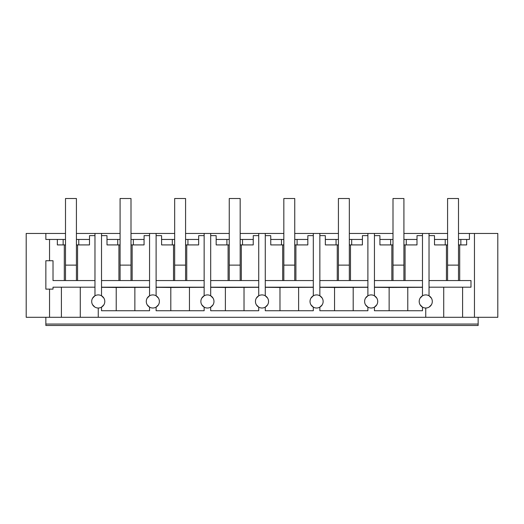 <?xml version="1.0" encoding="UTF-8"?>
<svg xmlns="http://www.w3.org/2000/svg" width="524" height="524" viewBox="0 0 524 524"><rect width="100%" height="100%" fill="white"/><g stroke="black" fill="none" stroke-linecap="round" stroke-linejoin="round"><path stroke-width="0.79" d="M425.75 308.014A6.55 6.55 0 0 0 432.3 301.464A6.55 6.55 0 0 0 425.75 294.914A6.55 6.55 0 0 0 419.2 301.464A6.55 6.55 0 0 0 425.75 308.014L425.75 317.295L26.2 317.295L26.2 233.455L45.85 233.455L45.85 239.455L57.352 239.455L57.352 244.918L63.149 244.918L63.149 239.455L57.352 239.455M49.544 317.295L49.544 289.13L45.85 289.13L45.85 260.742L49.544 260.742L49.544 239.455M45.85 324.061L45.85 325.483L478.15 325.483L478.15 324.061L45.85 324.061L45.85 317.295M49.544 260.742L53.016 260.742L53.016 280.556L94.975 280.556M64.295 280.556L64.295 244.918M49.544 289.13L53.016 289.13L53.016 287.198L94.975 287.198M61.4 317.295L61.4 287.198M77.572 280.556L77.572 244.918M76.419 244.918L89.486 244.918L89.519 235.636L94.975 235.636M120.081 233.455L94.975 233.455L94.975 295.791M65.5 239.455L63.149 239.455M76.419 239.455L89.486 239.455M94.975 233.455L76.419 233.455M65.5 233.455L45.85 233.455M80.277 317.295L80.277 287.198M92.532 304.654L94.733 306.985M92.532 298.267L94.851 295.863M65.5 244.918L63.149 244.918M78.77 239.455L78.77 244.918M98.25 294.914A6.55 6.55 0 0 0 91.7 301.464A6.55 6.55 0 0 0 98.25 308.014A6.55 6.55 0 0 0 104.8 301.464A6.55 6.55 0 0 0 98.25 294.914M103.876 298.11L101.525 295.791L101.525 233.455M103.883 304.811L101.525 307.136L101.525 310.739L149.556 310.739L149.556 307.136L149.556 310.739M478.15 317.295L478.15 324.061M174.669 233.455L131 233.455M229.25 233.455L185.581 233.455M283.831 233.455L240.169 233.455M338.419 233.455L294.75 233.455M393 233.455L349.331 233.455M447.581 233.455L403.919 233.455M425.75 317.295L474.456 317.295L474.456 233.455L458.5 233.455M474.456 233.455L497.8 233.455L497.8 317.295L474.456 317.295M459.705 280.556L459.705 244.918M429.025 287.198L470.984 287.198L470.984 280.556L429.025 280.556M462.6 317.295L462.6 287.198M469.419 233.455L469.419 239.455L466.648 239.455L466.648 244.918L458.5 244.918M458.5 239.455L466.648 239.455M460.851 239.455L460.851 244.918M429.025 235.636L434.481 235.636L434.481 239.455L445.23 239.455L445.23 244.918L434.514 244.918L434.514 239.455M447.581 239.455L445.23 239.455M443.723 317.295L443.723 287.198M446.428 280.556L446.428 244.918M422.475 233.455L422.475 295.791L420.124 298.11M429.025 233.455L429.025 295.791M431.468 298.267L429.149 295.863M431.468 304.654L429.267 306.985M447.581 244.918L445.23 244.918M420.117 304.811L422.475 307.136L422.475 310.739L374.444 310.739L374.444 307.136L374.444 310.739M98.25 317.295L98.25 308.014M149.556 233.455L149.556 295.791L147.205 298.11M156.106 233.455L156.106 295.791L158.464 298.11M149.556 287.316L116.223 287.473L116.223 310.739M116.223 287.473L101.525 287.316M101.525 287.198L149.556 287.198M101.525 280.556L149.556 280.556M101.525 235.636L106.981 235.636L107.014 244.918L117.73 244.918L117.73 239.455L107.014 239.455M118.928 280.556L118.928 244.918M101.525 307.136L101.525 310.739M365.536 304.811L367.894 307.136L367.894 310.739L319.856 310.739L319.856 307.136L319.856 310.739M310.955 304.811L313.306 307.136L313.306 310.739L265.275 310.739L265.275 307.136L265.275 310.739M256.367 304.811L258.725 307.136L258.725 310.739L210.694 310.739L210.694 307.136L210.694 310.739M201.786 304.811L204.144 307.136L204.144 310.739L156.106 310.739L156.106 307.136L156.106 310.739M120.081 239.455L117.73 239.455M131 239.455L144.1 239.455L144.1 235.636L149.556 235.636M134.865 287.473L134.865 310.739M147.205 304.811L149.556 307.136M159.381 301.464A6.55 6.55 0 0 0 152.831 294.914A6.55 6.55 0 0 0 146.281 301.464A6.55 6.55 0 0 0 152.831 308.014A6.55 6.55 0 0 0 159.381 301.464M132.153 280.556L132.153 244.918M131 244.918L144.067 244.918L144.067 239.455M120.081 244.918L117.73 244.918M158.464 304.811L156.106 307.136M133.351 239.455L133.351 244.918M204.144 233.455L204.144 295.791L201.786 298.11M210.694 233.455L210.694 295.791L213.045 298.11M204.144 287.316L170.804 287.473L170.804 310.739M170.804 287.473L156.106 287.316M156.106 287.198L204.144 287.198M156.106 280.556L204.144 280.556M156.106 235.636L161.569 235.636L161.602 244.918L172.311 244.918L172.311 239.455L161.602 239.455M173.51 280.556L173.51 244.918M174.669 239.455L172.311 239.455M185.581 239.455L198.681 239.455L198.681 235.636L204.144 235.636M189.446 287.473L189.446 310.739M204.144 307.136L204.144 310.739M213.969 301.464A6.55 6.55 0 0 0 207.419 294.914A6.55 6.55 0 0 0 200.869 301.464A6.55 6.55 0 0 0 207.419 308.014A6.55 6.55 0 0 0 213.969 301.464M186.741 280.556L186.741 244.918M185.581 244.918L198.648 244.918L198.648 239.455M174.669 244.918L172.311 244.918M213.045 304.811L210.694 307.136M187.939 239.455L187.939 244.918M258.725 233.455L258.725 295.791L256.374 298.11M265.275 233.455L265.275 295.791L267.626 298.11M258.725 287.316L225.386 287.473L225.386 310.739M225.386 287.473L210.694 287.316M210.694 287.198L258.725 287.198M210.694 280.556L258.725 280.556M210.694 235.636L216.15 235.636L216.183 244.918L226.899 244.918L226.899 239.455L216.183 239.455M228.097 280.556L228.097 244.918M229.25 239.455L226.899 239.455M240.169 239.455L253.269 239.455L253.269 235.636L258.725 235.636M244.027 287.473L244.027 310.739M258.725 307.136L258.725 310.739M268.55 301.464A6.55 6.55 0 0 0 262 294.914A6.55 6.55 0 0 0 255.45 301.464A6.55 6.55 0 0 0 262 308.014A6.55 6.55 0 0 0 268.55 301.464M241.322 280.556L241.322 244.918M240.169 244.918L253.236 244.918L253.236 239.455M229.25 244.918L226.899 244.918M267.633 304.811L265.275 307.136M242.52 239.455L242.52 244.918M313.306 233.455L313.306 295.791L310.955 298.11M319.856 233.455L319.856 295.791L322.214 298.11M313.306 287.316L279.973 287.473L279.973 310.739M279.973 287.473L265.275 287.316M265.275 287.198L313.306 287.198M265.275 280.556L313.306 280.556M265.275 235.636L270.731 235.636L270.764 244.918L281.48 244.918L281.48 239.455L270.764 239.455M282.678 280.556L282.678 244.918M283.831 239.455L281.48 239.455M294.75 239.455L307.85 239.455L307.85 235.636L313.306 235.636M298.615 287.473L298.615 310.739M313.306 307.136L313.306 310.739M323.131 301.464A6.55 6.55 0 0 0 316.581 294.914A6.55 6.55 0 0 0 310.031 301.464A6.55 6.55 0 0 0 316.581 308.014A6.55 6.55 0 0 0 323.131 301.464M295.903 280.556L295.903 244.918M294.75 244.918L307.817 244.918L307.817 239.455M283.831 244.918L281.48 244.918M322.214 304.811L319.856 307.136M297.101 239.455L297.101 244.918M367.894 233.455L367.894 295.791L365.536 298.11M374.444 233.455L374.444 295.791L376.795 298.11M367.894 287.316L334.554 287.473L334.554 310.739M334.554 287.473L319.856 287.316M319.856 287.198L367.894 287.198M319.856 280.556L367.894 280.556M319.856 235.636L325.319 235.636L325.352 244.918L336.061 244.918L336.061 239.455L325.352 239.455M337.26 280.556L337.26 244.918M338.419 239.455L336.061 239.455M349.331 239.455L362.431 239.455L362.431 235.636L367.894 235.636M353.196 287.473L353.196 310.739M367.894 307.136L367.894 310.739M377.719 301.464A6.55 6.55 0 0 0 371.169 294.914A6.55 6.55 0 0 0 364.619 301.464A6.55 6.55 0 0 0 371.169 308.014A6.55 6.55 0 0 0 377.719 301.464M350.491 280.556L350.491 244.918M349.331 244.918L362.398 244.918L362.398 239.455M338.419 244.918L336.061 244.918M376.795 304.811L374.444 307.136M351.689 239.455L351.689 244.918M422.475 287.316L389.136 287.473L389.136 310.739M389.136 287.473L374.444 287.316M374.444 287.198L422.475 287.198M374.444 280.556L422.475 280.556M374.444 235.636L379.9 235.636L379.933 244.918L390.649 244.918L390.649 239.455L379.933 239.455M391.847 280.556L391.847 244.918M393 239.455L390.649 239.455M403.919 239.455L417.019 239.455L417.019 235.636L422.475 235.636M407.777 287.473L407.777 310.739M422.475 307.136L422.475 310.739M405.072 280.556L405.072 244.918M403.919 244.918L416.986 244.918L416.986 239.455M393 244.918L390.649 244.918M406.27 239.455L406.27 244.918M76.419 265.111L65.5 265.111L65.5 198.517L76.419 198.517L76.419 280.556M65.5 265.111L65.5 280.556M131 265.111L120.081 265.111L120.081 198.517L131 198.517L131 280.556M120.081 265.111L120.081 280.556M185.581 265.111L174.669 265.111L174.669 198.517L185.581 198.517L185.581 280.556M174.669 265.111L174.669 280.556M240.169 265.111L229.25 265.111L229.25 198.517L240.169 198.517L240.169 280.556M229.25 265.111L229.25 280.556M294.75 265.111L283.831 265.111L283.831 198.517L294.75 198.517L294.75 280.556M283.831 265.111L283.831 280.556M349.331 265.111L338.419 265.111L338.419 198.517L349.331 198.517L349.331 280.556M338.419 265.111L338.419 280.556M403.919 265.111L393 265.111L393 198.517L403.919 198.517L403.919 280.556M393 265.111L393 280.556M458.5 265.111L447.581 265.111L447.581 198.517L458.5 198.517L458.5 280.556M447.581 265.111L447.581 280.556"/></g></svg>
